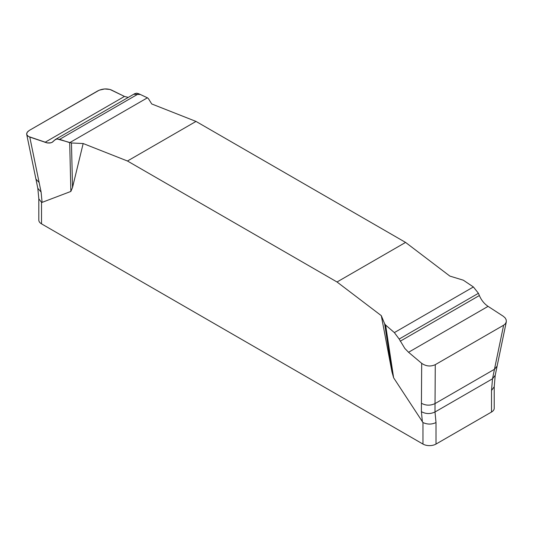 <?xml version="1.0" encoding="UTF-8"?>
<svg xmlns="http://www.w3.org/2000/svg" width="533" height="533" viewBox="0 0 533 533"><rect width="100%" height="100%" fill="white"/><g stroke="black" fill="none" stroke-linecap="round" stroke-linejoin="round"><path stroke-width="0.8" d="M506.35 321.626L497.102 366.144L494.464 369.282L503.618 325.217L505.284 323.864L506.277 321.972L506.23 319.927L505.191 317.948L503.259 316.236L488.075 306.362C484.264 303.81 481.359 300.199 479.36 295.535L478.427 293.29L473.397 286.961L463.33 280.198L449.859 276.087L405.573 242.415L196.011 121.424L151.725 103.955L148.374 98.578L147.414 97.806L69.703 142.671L59.636 139.346L56.731 139.013L54.606 140.112L52.054 142.371L49.995 142.997L47.597 142.991L28.482 136.488L26.89 134.922L26.65 134.003L27.323 132.104L29.415 130.352L99.238 90.177L104.661 88.964L109.965 89.444L124.475 96.44L128.253 97.406L124.475 96.44L111.35 89.97C106.966 88.338 102.429 88.645 97.759 90.896L29.415 130.352L27.749 131.611L26.757 133.177L26.797 134.716L27.843 136.055L29.775 137.068L41.101 192.087L42.094 202.373L41.521 202.32L41.521 223.853L422.962 444.069A9.234 5.33 0 0 0 436.014 444.069L491.513 412.036A9.234 5.33 0 0 0 494.218 408.265L494.218 386.865M83.168 143.53L71.469 142.977L72.528 187.443L83.168 143.53L127.46 161.006L337.023 281.99L381.308 315.663L391.955 371.867L384.659 323.791L381.308 315.663M72.528 187.443L70.862 191.44L42.094 202.373M422.962 444.069L422.962 422.542L393.62 377.784L391.955 371.867M337.023 281.99L405.573 242.415M196.011 121.424L127.46 161.006M503.618 325.217L435.274 364.672L435.028 403.594C430.318 405.766 425.787 405.653 421.423 403.254L421.683 363.333L408.558 352.273L404.833 348.449L399.17 339.041L394.36 332.599L385.619 325.063L393.62 377.784M385.619 325.063L384.659 323.791M421.423 403.254L421.396 411.649C425.76 414.048 430.291 414.168 435.001 411.996L436.014 422.542L436.014 444.069M435.274 364.672C430.604 366.784 426.067 366.338 421.683 363.333M491.513 412.036L491.513 390.502L492.525 378.783L494.464 369.282L435.028 403.594L435.001 411.996L492.525 378.783L495.224 375.279L497.102 366.144M71.469 142.977L57.198 138.966L55.312 139.519L52.414 142.178L50.862 142.824L47.111 142.917L29.775 137.068M70.862 191.44L69.703 142.671M134.722 93.675L136.615 93.195L138.673 93.715L147.414 97.806L140.346 94.494L133.923 94.288M491.513 390.502L494.218 386.771M422.962 422.542C427.399 424.574 431.75 424.574 436.014 422.542M38.816 198.696L38.816 220.082A9.234 5.33 0 0 0 41.521 223.853M41.101 192.087L37.816 188.302L38.829 198.849L41.521 202.32M422.389 421.943L421.396 411.649M39.162 182.553L35.931 179.101L26.65 134.136M44.959 142.351L124.475 96.44M59.636 139.346L138.673 93.715M488.075 306.362L408.558 352.273M479.36 295.535L400.23 341.22M478.427 293.29L399.17 339.041M473.397 286.961L394.36 332.599M37.816 188.302L35.931 179.101M494.204 386.998L495.224 375.279M55.459 139.433L134.662 93.708"/></g></svg>
